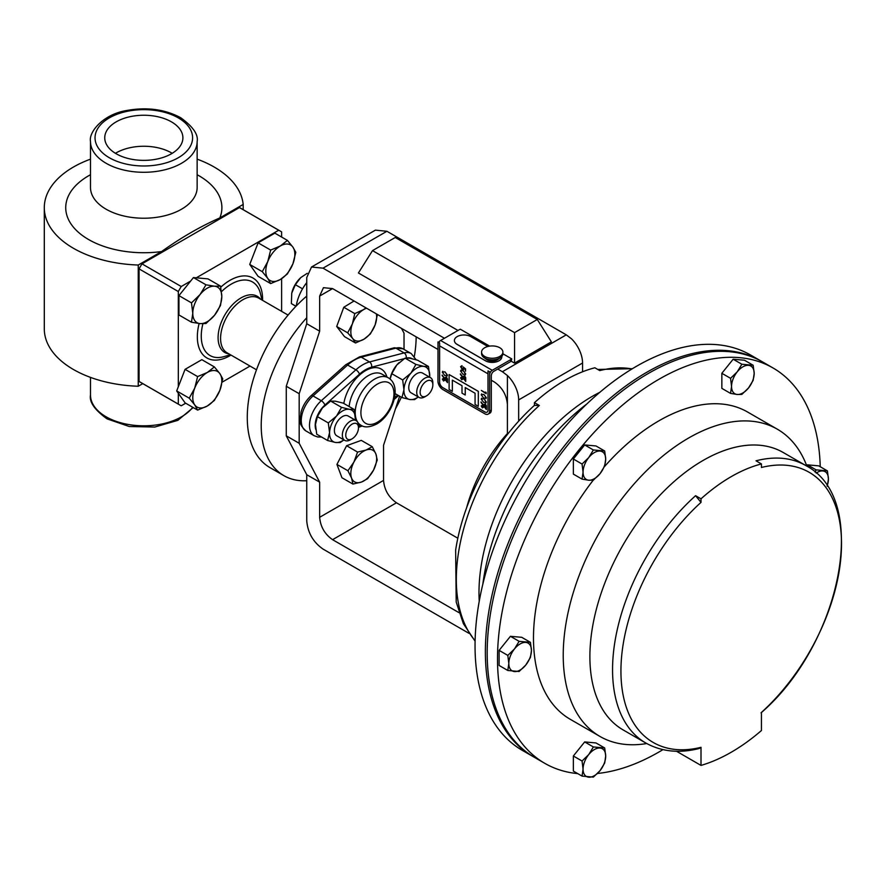 <?xml version="1.0" encoding="UTF-8"?>
<svg xmlns="http://www.w3.org/2000/svg" width="886" height="886" viewBox="0 0 886 886"><rect width="100%" height="100%" fill="white"/><g stroke="black" fill="none" stroke-linecap="round" stroke-linejoin="round"><path stroke-width="1.33" d="M115.435 153.311A39.073 22.56 180 0 1 171.452 152.868A39.073 22.56 180 0 1 172.205 153.311M116.188 153.765A39.073 22.56 180 0 1 104.747 137.806A39.073 22.56 180 0 1 128.869 116.963A39.073 22.56 180 0 1 171.452 121.858A39.073 22.56 180 0 1 182.893 137.806A39.073 22.56 180 0 1 158.771 158.649A39.073 22.56 180 0 1 116.188 153.765M487.865 346.492L470.732 336.591A9.569 5.526 -0 0 0 460.299 335.395A9.569 5.526 -0 0 0 454.396 340.501A9.569 5.526 -0 0 0 457.198 344.41L485.473 360.735A9.569 5.526 -0 0 0 499.006 360.735A9.569 5.526 -0 0 0 501.808 356.825A9.569 5.526 -0 0 0 501.786 356.427M454.396 340.501L454.396 340.556A9.569 5.526 -0 0 0 454.396 340.556A9.569 5.526 -0 0 0 457.198 344.466L485.473 360.79A9.569 5.526 -0 0 0 499.006 360.79A9.569 5.526 -0 0 0 501.808 356.892A9.569 5.526 -0 0 0 501.808 356.859L501.808 356.892M355.208 423.264A9.004 5.194 -60 0 1 358.487 427.794A9.004 5.194 -60 0 1 352.119 438.814A9.004 5.194 -60 0 1 349.029 439.677A9.004 5.194 -60 0 1 346.559 431.105A9.004 5.194 -60 0 1 355.208 423.264M352.119 438.814L350.413 439.799A11.418 6.59 -60 0 1 346.492 440.896A11.418 6.59 -60 0 1 344.709 440.364A11.418 6.59 -60 0 1 343.967 428.591A11.418 6.59 -60 0 1 354.334 420.075A11.418 6.59 -60 0 1 356.117 420.595A11.418 6.59 -60 0 1 358.487 425.823L358.487 427.794M344.709 440.364L336.758 435.779A11.418 6.59 -60 0 1 336.015 423.995A11.418 6.59 -60 0 1 346.382 415.479A11.418 6.59 -60 0 1 348.165 416.01L356.117 420.595M426.498 395.876L424.793 396.862A11.418 6.59 -60 0 1 420.861 397.947A11.418 6.59 -60 0 1 419.078 397.426A11.418 6.59 -60 0 1 418.347 385.654A11.418 6.59 -60 0 1 428.713 377.137A11.418 6.59 -60 0 1 430.496 377.657A11.418 6.59 -60 0 1 432.855 382.885L432.855 384.856A9.004 5.194 -60 0 1 426.498 395.876A9.004 5.194 -60 0 1 423.397 396.74A9.004 5.194 -60 0 1 420.939 388.168A9.004 5.194 -60 0 1 429.588 380.327A9.004 5.194 -60 0 1 432.855 384.856M419.078 397.426L411.126 392.841A11.418 6.59 -60 0 1 410.395 381.058A11.418 6.59 -60 0 1 420.761 372.541A11.418 6.59 -60 0 1 422.544 373.072L430.496 377.657M142.768 383.638L138.249 386.241L138.249 265.025A99.52 57.457 180 0 1 73.449 248.29A99.52 57.457 180 0 1 44.3 207.656A99.52 57.457 180 0 1 90.494 159.148M138.249 386.241A99.52 57.457 180 0 1 73.449 369.506A99.52 57.457 180 0 1 44.3 328.872L44.3 207.656M197.146 159.148A99.52 57.457 180 0 1 214.19 167.033A99.52 57.457 180 0 1 243.185 204.444L219.85 217.912C200.657 226.318 181.231 237.526 161.584 251.558A78.079 45.075 180 0 1 88.611 239.541A78.079 45.075 180 0 1 90.494 174.73M395.477 408.834A109.565 63.26 120 0 0 401.347 397.216M414.349 356.349A109.565 63.26 120 0 0 416.165 336.846M319.658 296.046L323.445 287.684L332.571 288.592L319.658 296.046L319.658 331.187L306.744 323.722L306.744 317.72A109.565 63.26 120 0 0 261.215 425.501A109.565 63.26 120 0 0 283.908 475.66A109.565 63.26 120 0 0 306.744 480.721L306.744 520.879C307.785 532.807 313.201 542.199 323.013 549.065L468.86 633.268M306.744 296.101A109.565 63.26 120 0 0 247.272 417.45A109.565 63.26 120 0 0 269.964 467.609L283.908 475.66M662.949 749.634A228.256 131.781 -60 0 1 658.918 752.026A228.256 131.781 -60 0 1 597.518 773.467M577.727 773.611A228.256 131.781 -60 0 1 544.79 763.333A228.256 131.781 -60 0 1 509.793 580.43A228.256 131.781 -60 0 1 658.918 379.286A228.256 131.781 -60 0 1 773.046 367.978A228.256 131.781 -60 0 1 820.237 466.734M544.79 763.333L534.457 757.364A228.256 131.781 -60 0 1 499.471 574.46A228.256 131.781 -60 0 1 648.585 373.316A228.256 131.781 -60 0 1 762.713 362.009L773.046 367.978M646.747 743.542A177.388 102.411 -60 0 1 599.977 736.454A177.388 102.411 -60 0 1 572.777 594.307A177.388 102.411 -60 0 1 688.666 437.994A177.388 102.411 -60 0 1 777.354 429.212A177.388 102.411 -60 0 1 806.88 466.18M599.977 736.454L570.219 719.277A177.388 102.411 -60 0 1 593.266 480.146M604.363 466.734A177.388 102.411 -60 0 1 658.918 420.817A177.388 102.411 -60 0 1 747.607 412.034L777.354 429.212M701.003 765.415A177.388 102.411 120 0 0 731.227 752.236A177.388 102.411 120 0 0 761.439 730.529L761.439 712.433A155.969 90.051 120 0 0 841.512 543.727A155.969 90.051 120 0 0 761.439 467.476L761.439 463.943A160.144 92.465 120 0 0 701.003 498.829L701.003 502.373A155.969 90.051 120 0 0 620.931 671.079A155.969 90.051 120 0 0 701.003 747.319L701.003 765.415L676.461 751.239M533.56 756.843A228.256 131.781 -60 0 1 532.652 756.323A228.256 131.781 -60 0 1 497.655 573.419A228.256 131.781 -60 0 1 646.78 372.275A228.256 131.781 -60 0 1 760.908 360.967A228.256 131.781 -60 0 1 761.805 361.499M760.908 360.967L750.575 355.009A228.256 131.781 120 0 0 636.447 366.306A228.256 131.781 120 0 0 487.333 567.45A228.256 131.781 120 0 0 522.319 750.364L532.652 756.323M500.656 357.457L498.01 359.417A7.309 4.22 180 0 1 486.48 359.417L483.834 357.457A10.665 6.158 -0 0 0 500.656 357.457A10.665 6.158 -0 0 0 502.905 353.669L502.905 352.096A10.665 6.158 -0 0 0 502.772 351.111A10.665 6.158 -0 0 0 491.387 345.961A10.665 6.158 -0 0 0 481.574 352.096A10.665 6.158 -0 0 0 481.718 353.082A10.665 6.158 -0 0 0 493.103 358.232A10.665 6.158 -0 0 0 502.905 352.096M481.574 352.096L481.574 353.669A10.665 6.158 -0 0 0 481.718 354.655A10.665 6.158 -0 0 0 483.834 357.457M537.281 319.492L395.245 237.492L372.519 250.616L514.556 332.615L537.281 319.492L551.38 341.863L514.556 363.116L511.244 361.211A6.789 3.921 180 0 1 510.679 361.566L497.744 369.041L502.395 371.721L566.287 334.842L571.293 338.64A23.014 13.279 60 0 1 582.556 363.016L518.664 399.907A23.014 13.279 -120 0 0 507.401 375.531L502.395 371.721M386.905 231.279L323.013 268.159L311.518 267.018L375.398 230.138L386.905 231.279L566.287 334.842M323.013 268.159L444.44 338.264M372.519 250.616L358.42 272.977L457.973 330.456M306.744 317.72L306.744 277.551L311.518 267.018M376.34 313.854A18.263 10.543 -60 0 1 375.099 324.952A18.263 10.543 -60 0 1 364.102 339.116A18.263 10.543 -60 0 1 352.739 338.574L355.496 342.993L344.51 336.647L336.702 326.491L343.79 307.254L354.057 300.996M319.658 331.187L299.18 393.716L299.18 443.277L319.658 482.161L306.744 474.708L306.744 480.721M459.003 612.669L332.571 539.674C324.785 534.225 320.477 526.771 319.658 517.302L319.658 482.161M319.658 517.302L383.549 480.422L383.549 445.281L399.619 396.208M404.027 349.416L404.027 333.18L401.502 328.385M352.927 484.088L341.941 477.742L336.935 464.419L346.603 445.724L361.266 440.364L372.253 446.699L366.073 450.055A18.263 10.543 -60 0 1 375.908 454.031A18.263 10.543 -60 0 1 373.571 470.045A18.263 10.543 -60 0 1 361.41 482.073A18.263 10.543 -60 0 1 351.576 478.086L352.927 484.088L361.41 482.073L367.59 478.717L373.571 470.045L377.248 460.033L375.908 454.031L372.253 446.699M491.309 380.238L494.488 382.076C502.273 387.514 506.582 394.968 507.401 404.437L507.401 433.564A109.565 63.26 -60 0 0 466.634 507.744M332.571 288.592L437.961 349.438M383.549 480.422C384.369 489.88 388.677 497.334 396.463 502.783L332.571 539.674M457.818 538.212L396.463 502.783M518.664 421.16L518.664 399.907M582.556 371.788L582.556 363.016M299.18 393.716L286.267 386.263L286.267 435.823L306.744 474.708M299.18 443.277L286.267 435.823M306.744 323.722L286.267 386.263M511.244 361.211L511.731 358.885L502.905 353.791M514.556 363.116L514.556 332.615M438.769 342.417A3.655 2.104 -60 0 1 440.597 340.49L459.037 329.847A6.789 3.921 -0 0 1 460.377 329.238L489.637 346.127M586.875 403.938A177.388 102.411 120 0 0 482.848 584.129M632.017 368.941A160.144 92.465 120 0 0 599.778 370.603L594.871 367.768A160.144 92.465 -60 0 0 534.435 402.665L539.341 405.489A160.144 92.465 120 0 0 475.106 640.722M599.833 392.31A160.144 92.465 120 0 0 479.248 601.162M475.095 641.176L463.378 623.666L456.212 602.081L455.637 550.217A156.944 90.616 -60 0 1 534.435 405.367L534.435 402.665M534.435 405.367L539.341 405.489M593.365 449.966L588.725 457.586L582.058 464.042L583.066 472.16L582.058 479.127L588.725 480.212L593.365 480.134L600.032 473.678L604.684 466.058L605.692 459.103L604.684 450.985L593.365 449.966L584.671 444.949L595.979 445.957L604.684 450.985M582.058 479.127L573.353 474.099L573.353 459.014L584.671 444.949M573.353 459.014L582.058 464.042M583.066 472.16A15.992 9.237 -60 0 1 588.725 457.586A15.992 9.237 -60 0 1 600.032 451.063A15.992 9.237 120 0 1 605.692 459.103A15.992 9.237 -60 0 1 600.032 473.678A15.992 9.237 -60 0 1 588.725 480.212A15.992 9.237 -60 0 1 583.066 472.16M507.811 655.396L508.819 663.525L507.811 670.48L519.118 671.488L525.786 665.032L530.437 657.423L531.445 650.457L530.437 642.339L519.118 641.331L514.478 648.94L507.811 655.396L499.117 650.379L510.425 636.303L519.118 641.331M507.811 670.48L499.117 665.452L499.117 650.379M510.425 636.303L521.732 637.311L530.437 642.339M514.478 671.566A15.992 9.237 -60 0 1 508.819 663.525A15.992 9.237 -60 0 1 514.478 648.94A15.992 9.237 120 0 1 525.786 642.416A15.992 9.237 -60 0 1 531.445 650.457A15.992 9.237 -60 0 1 525.786 665.032A15.992 9.237 -60 0 1 514.478 671.566M827.28 486.248L828.421 479.005L827.413 470.876L816.106 469.868L815.009 472.072M806.703 465.715L807.401 464.84L818.719 465.859L827.413 470.876M807.401 464.84L816.106 469.868M816.15 473.08A15.992 9.237 -60 0 1 822.773 470.953A15.992 9.237 -60 0 1 828.421 479.005A15.992 9.237 -60 0 1 827.081 485.949M753.166 365.253L741.859 364.235L737.218 371.854L730.551 378.311L731.559 386.44L730.551 393.395L737.218 394.48L741.859 394.403L748.526 387.946L753.166 380.327L754.185 373.371L753.166 365.253L744.473 360.225L733.154 359.218L741.859 364.235M730.551 378.311L721.846 373.294L721.846 388.367L730.551 393.395M721.846 373.294L733.154 359.218M737.218 371.854A15.992 9.237 -60 0 1 748.526 365.331A15.992 9.237 -60 0 1 754.185 373.371A15.992 9.237 120 0 1 748.526 387.946A15.992 9.237 -60 0 1 737.218 394.48A15.992 9.237 -60 0 1 731.559 386.44A15.992 9.237 -60 0 1 737.218 371.854M582.058 776.103L593.365 777.111L600.032 770.665L604.684 763.045L605.692 756.09L604.684 747.961L593.365 746.953L588.725 754.573L582.058 761.019L583.066 769.148L582.058 776.103L573.353 771.086L573.353 756.002L582.058 761.019M573.353 756.002L584.671 741.925L593.365 746.953M584.671 741.925L595.979 742.944L604.684 747.961M600.032 770.665A15.992 9.237 -60 0 1 588.725 777.188A15.992 9.237 -60 0 1 583.066 769.148A15.992 9.237 120 0 1 588.725 754.573A15.992 9.237 -60 0 1 600.032 748.039A15.992 9.237 -60 0 1 605.692 756.09A15.992 9.237 -60 0 1 600.032 770.665M761.03 712.876C840.149 644.831 871.58 499.804 805.872 465.582A160.144 92.465 -60 0 0 756.013 460.809L761.439 463.943M701.003 498.829L695.588 495.695A160.144 92.465 -60 0 0 645.728 742.966L623.057 729.876A160.144 92.465 -60 0 1 623.057 544.945A160.144 92.465 -60 0 1 783.202 452.491L805.872 465.582M701.003 747.319L699.264 748.482C679.296 753.554 661.454 751.716 645.728 742.966M695.588 495.695L701.003 502.373M296.256 305.98A31.741 18.318 -60 0 1 306.744 282.623M295.902 306.357L291.361 303.588L291.749 293.211A18.263 10.543 -60 0 1 291.782 293.078A18.263 10.543 -60 0 1 300.62 277.772A18.263 10.543 -60 0 1 300.974 277.451L307.22 273.309M291.361 303.588L295.99 306.257M291.782 293.078L295.37 284.694L302.536 288.825M295.37 284.694L300.62 277.772M197.611 410.107L185.074 402.864L176.691 390.936L185.074 369.34L197.611 376.583L194.721 388.134L189.239 398.179L194.721 404.891L197.611 410.107L207.291 406.01L214.379 400.428L219.861 390.383L222.751 378.831L219.861 373.615L214.379 366.915L207.291 372.497L197.611 376.583M176.691 390.936L189.239 398.179M185.074 369.34L201.831 359.672L214.379 366.915M219.861 390.383A20.522 11.85 -60 0 1 207.291 406.01A20.522 11.85 -60 0 1 194.721 404.891A20.522 11.85 -60 0 1 194.721 388.134A20.522 11.85 120 0 1 207.291 372.497A20.522 11.85 -60 0 1 219.861 373.615A20.522 11.85 -60 0 1 219.861 390.383M295.791 252.322L292.901 247.105L287.418 240.394L280.33 245.987L270.662 250.073L267.76 261.614L262.278 271.67L267.76 278.381L270.662 283.586L280.33 279.5L287.418 273.918L292.901 263.862L295.791 252.322M270.662 283.586L258.114 276.343L249.73 264.427L258.114 242.83L274.87 233.151L287.418 240.394M249.73 264.427L262.278 271.67M258.114 242.83L270.662 250.073M267.76 261.614A20.522 11.85 -60 0 1 280.33 245.987A20.522 11.85 -60 0 1 292.901 247.105A20.522 11.85 -60 0 1 292.901 263.862A20.522 11.85 120 0 1 280.33 279.5A20.522 11.85 -60 0 1 267.76 278.381A20.522 11.85 -60 0 1 267.76 261.614M191.487 322.216L178.939 314.973L178.939 295.625L190.623 281.084L193.447 277.573L207.966 278.868L220.503 286.112L214.545 286.211L205.995 284.816L200.037 294.584L191.487 302.868L192.783 313.29L191.487 322.216L200.037 323.611L205.995 323.512L214.545 315.239L220.503 305.46L221.799 296.533L220.503 286.112M193.447 277.573L205.995 284.816M178.939 295.625L191.487 302.868M200.037 323.611A20.522 11.85 -60 0 1 192.783 313.29A20.522 11.85 -60 0 1 200.037 294.584A20.522 11.85 -60 0 1 214.545 286.211A20.522 11.85 120 0 1 221.799 296.533A20.522 11.85 -60 0 1 214.545 315.239A20.522 11.85 -60 0 1 200.037 323.611M178.319 393.262L178.319 404.105L139.069 381.445L139.069 268.879L178.319 291.538L178.319 386.739M281.615 237.049L281.615 231.899A100.428 57.989 120 0 0 280.186 231.024A100.428 57.989 120 0 0 278.713 230.227L196.271 277.827M281.615 311.351L281.615 278.713M178.319 404.105A100.428 57.989 120 0 0 179.758 404.98A100.428 57.989 120 0 0 181.231 405.788L185.683 403.219M222.198 382.132L250.029 366.062M190.623 281.084L181.231 286.51L141.97 263.851L239.464 207.568L278.713 230.227M280.186 231.024L240.937 208.365A100.428 57.989 120 0 0 239.464 207.568M139.069 381.445A100.428 57.989 120 0 0 140.497 382.32L179.758 404.98M141.97 263.851A100.428 57.989 120 0 0 139.069 268.879M181.231 286.51A100.428 57.989 120 0 0 178.319 291.538M138.249 265.025L161.584 251.558M243.185 209.661L243.185 204.444M352.739 338.574A18.263 10.543 -60 0 1 352.384 323.888A18.263 10.543 -60 0 1 363.382 309.723L354.777 313.6L352.384 323.888L347.689 332.837L352.739 338.574M366.594 308.228A18.263 10.543 120 0 0 363.382 309.723L366.018 307.896M355.496 342.993L364.102 339.116L370.403 333.9L375.099 324.952L377.403 314.475M336.702 326.491L347.689 332.837M343.79 307.254L354.777 313.6M353.902 462.082A18.263 10.543 -60 0 1 366.073 450.055L357.579 452.07L353.902 462.082A18.263 10.543 120 0 0 351.576 478.086L347.921 470.754L353.902 462.082M346.603 445.724L357.579 452.07M336.935 464.419L347.921 470.754M315.925 420.928A18.263 10.543 -60 0 1 315.959 420.795A18.263 10.543 -60 0 1 322.438 407.925A18.263 10.543 -60 0 1 324.785 405.489A18.263 10.543 -60 0 1 324.852 405.423M390.294 378.001A18.263 10.543 -60 0 1 390.327 377.857A18.263 10.543 -60 0 1 396.806 364.988A18.263 10.543 -60 0 1 399.165 362.551A18.263 10.543 -60 0 1 399.232 362.485M428.47 366.472L423.807 366.383L415.922 364.423L405.046 358.143L409.709 358.232L417.594 360.192L428.47 366.472L429.732 376.207A18.263 10.543 -60 0 1 429.666 377.181L429.732 376.207A18.263 10.543 120 0 0 423.807 366.383A18.263 10.543 120 0 0 410.905 373.128A18.263 10.543 120 0 0 403.938 389.707A18.263 10.543 120 0 0 409.864 399.531A18.263 10.543 120 0 0 418.258 396.95M415.922 364.423L410.905 373.128L402.676 379.972L403.938 389.707L401.978 397.57L395.078 393.594M401.978 397.57L409.864 399.531L414.526 399.619L418.314 396.983M405.046 358.143L396.806 364.988L391.8 373.693L390.095 379.064M402.676 379.972L391.8 373.693M327.599 440.508L329.559 432.645A18.263 10.543 120 0 0 335.495 442.468L327.599 440.508L316.734 434.229L315.46 424.505L317.421 416.63L322.438 407.925L330.666 401.081L335.329 401.181L343.225 403.13L354.09 409.41L349.427 409.321L341.542 407.361L336.536 416.066L328.296 422.91L317.421 416.63M343.879 439.888A18.263 10.543 120 0 1 335.495 442.468L340.146 442.557L343.945 439.921M354.09 409.41L355.364 419.144A18.263 10.543 120 0 1 355.297 420.119L355.364 419.144A18.263 10.543 120 0 0 349.427 409.321A18.263 10.543 120 0 0 336.536 416.066A18.263 10.543 -60 0 0 329.559 432.645L328.296 422.91M341.542 407.361L330.666 401.081M481.342 390.438L485.694 392.941L485.738 392.055L486.192 393.738L481.342 390.438L485.694 392.886M481.663 393.882L481.22 394.813L483.767 394.414L486.314 397.759L485.905 398.678M481.275 394.779L483.811 394.381L486.359 397.725L485.938 398.667M481.22 405.921L482.416 405.267L481.275 405.888L482.416 405.267L483.568 407.217L482.372 407.87L481.22 405.921L482.372 405.29L483.523 407.25L482.372 407.87M463.81 367.967L463.899 368.687L462.27 369.562L460.565 366.627L461.927 365.708L461.063 366.937L462.282 369.063L463.356 368.332L463.156 366.926L465.582 368.897L465.527 371.223L465.028 369.041L463.755 368L463.444 369.695M460.565 366.627L461.983 365.674L460.609 366.594L461.983 365.674L461.108 366.915L462.337 369.041L463.411 368.31M460.997 370.082L460.565 371.012L463.101 370.614L465.648 373.958L465.228 374.9L465.704 373.925L463.156 370.581L460.609 370.99M463.356 376.34L464.552 375.686L463.411 376.306L464.552 375.686L465.704 377.646L465.715 381.445L460.377 374.346L465.239 380.304L465.095 378.411L463.356 376.34L464.497 375.719L465.648 377.68L465.715 381.445M460.377 373.848L465.216 380.183M442.324 379.042L443.532 378.377L442.38 379.009L443.532 378.377L444.683 380.338L443.476 380.991L442.324 379.042L443.476 378.411L444.628 380.371L443.476 380.991M439.611 382.087L439.611 342.904L438.016 341.974L437.961 381.19A6.789 3.921 -120 0 0 442.767 389.508L484.808 413.784A6.789 3.921 -120 0 0 488.197 414.116A6.789 3.921 -120 0 0 489.604 411.015L489.659 371.799L488.009 370.902L488.009 410.085A4.53 2.614 60 0 1 487.067 412.156A4.53 2.614 60 0 1 484.852 411.901L442.812 387.636A4.53 2.614 60 0 1 439.611 382.087L439.611 342.904M465.228 395.023L465.228 387.57L475.073 393.251L475.073 404.437L478.296 406.297L478.296 391.39L449.113 374.545L449.113 389.452L452.347 391.313L452.347 380.138L462.005 385.709L462.005 393.162L465.228 395.023L465.283 387.603M452.347 391.313L452.392 380.16M478.296 406.297L478.351 391.357L449.113 374.545M442.147 375.066L447.009 381.523L446.865 379.629L445.126 377.558L446.311 376.904L445.171 377.525L446.311 376.904L447.474 378.865L447.485 382.663L442.147 375.564L446.976 381.401M442.767 371.3L442.324 372.231L444.872 371.832L447.419 375.177L446.987 376.118L447.474 375.143L444.927 371.81L442.38 372.209M460.565 377.824L461.761 377.159L460.609 377.79L461.761 377.159L462.913 379.119L461.706 379.773L460.565 377.824L461.706 377.192L462.857 379.142L461.706 379.773M484.011 404.437L485.207 403.783L484.066 404.404L485.207 403.783L486.359 405.744L486.37 409.542L481.032 402.443L485.893 408.402L485.761 406.508L484.011 404.437L485.151 403.817L486.314 405.777L486.37 409.542M481.032 401.945L485.871 408.28M481.663 398.179L481.22 399.11L483.767 398.711L486.314 402.056L485.882 402.997L486.359 402.022L483.811 398.689L481.275 399.088M440.597 340.49L492.239 370.304L510.679 359.661A6.789 3.921 -0 0 0 511.731 358.885M488.197 414.116L489.903 413.142A6.789 3.921 -120 0 0 491.309 410.03L491.309 375.73A3.655 2.104 -60 0 1 493.901 371.267L497.744 369.041M492.239 370.304A3.655 2.104 120 0 0 489.659 374.778L489.659 371.799M489.604 371.832L488.009 370.902M487.067 412.156A4.53 2.614 60 0 1 484.808 411.935L442.767 387.658A4.53 2.614 60 0 1 439.567 382.121M439.567 342.937L437.961 342.007M445.126 377.558L446.267 376.938L447.419 378.898L447.485 382.663M447.474 375.143L444.872 375.631L442.324 372.231M465.704 373.925L463.101 374.413L460.565 371.012M463.112 366.959L465.582 368.897M465.527 368.93L465.527 371.223M463.356 368.332L462.337 369.041M461.983 366.173L461.108 366.915M463.854 368.709L463.478 369.683M486.359 402.022L483.767 402.51L481.22 399.11M486.359 397.725L483.767 398.213L481.22 394.813M485.694 392.088L486.237 392.675M486.192 392.697L486.192 393.738M388.278 377.779C402.632 386.23 392.398 415.324 376.594 424.062C369.739 427.384 364.5 427.772 360.89 425.225A27.388 15.815 -60 0 1 356.693 403.274A27.388 15.815 -60 0 1 374.59 379.13A27.388 15.815 -60 0 1 388.278 377.779L382.087 374.202A27.388 15.815 120 0 0 368.388 375.553A27.388 15.815 120 0 0 349.139 406.552M377.425 384.059A23.368 13.489 120 0 0 360.901 412.688A23.368 13.489 120 0 0 377.425 422.223A23.368 13.489 120 0 0 393.96 393.594A23.368 13.489 120 0 0 377.425 384.059M343.823 403.484A31.409 18.13 -60 0 1 365.553 370.636A31.409 18.13 -60 0 1 386.927 376.993M106.121 209.218A53.326 30.788 180 0 1 90.494 187.444L90.494 141.505A53.326 30.788 180 0 0 106.121 163.279A53.326 30.788 180 0 0 164.22 169.946A53.326 30.788 180 0 0 197.146 141.505L197.146 187.444A53.326 30.788 180 0 1 164.22 215.885A53.326 30.788 180 0 1 106.121 209.218M197.146 174.73A78.079 45.075 180 0 1 199.029 175.782A78.079 45.075 180 0 1 219.85 217.912M193.192 407.549L177.842 420.352L154.817 427.041L129.278 426.52L107.051 418.868C94.658 409.919 89.132 401.967 90.494 395.034A53.326 30.788 0 0 0 106.121 416.797A53.326 30.788 0 0 0 192.738 407.283M109.321 157.73A48.796 28.175 0 0 0 178.319 157.73A48.796 28.175 0 0 0 178.319 117.893A48.796 28.175 0 0 0 109.321 117.893A48.796 28.175 0 0 0 109.321 157.73M288.083 315.084L258.712 298.128A31.586 18.241 120 0 0 234.369 306.589A31.586 18.241 120 0 0 220.581 338.374A31.586 18.241 120 0 0 227.126 352.838L256.497 369.794M260.55 299.18A32.461 18.739 120 0 0 234.757 302.525A32.461 18.739 120 0 0 218.089 337.644A32.461 18.739 120 0 0 228.965 353.902M202.927 323.744A42.473 24.52 120 0 0 201.255 336.104A42.473 24.52 120 0 0 223.981 356.626L230.449 354.765M262.577 300.354A46.138 26.635 120 0 0 262.588 299.169A46.138 26.635 120 0 0 220.736 287.208M199.129 323.523A46.138 26.635 120 0 0 197.345 336.835A46.138 26.635 120 0 0 230.98 355.076M262.046 300.044L260.418 293.51A42.473 24.52 120 0 0 221.478 291.66M507.401 404.437L507.401 375.531M359.539 424.438A31.409 18.13 -60 0 1 358.42 424.682M358.487 425.645L359.483 425.38A32.505 18.761 120 0 0 360.602 425.058M394.503 397.925L397.681 395.09M412.112 358.719A18.628 10.754 120 0 0 406.951 357.966M404.26 358.653L371.611 367.181A32.505 18.761 120 0 0 359.483 374.18L324.885 405.09A18.628 10.754 120 0 0 315.759 429.433M406.242 357.988A4.02 2.846 75.3 0 0 404.116 352.905L395.854 348.132L361.255 357.169A36.525 21.087 120 0 0 347.633 365.043L313.035 395.942A22.648 13.069 120 0 0 305.936 430.95C296.533 421.902 300.897 419.709 300.963 412.4C302.79 405.81 306.168 400.239 311.108 395.688A4.02 1.628 48.2 0 1 313.035 395.942L321.297 400.716L355.895 369.816L347.633 365.043A4.02 1.628 48.2 0 0 345.706 364.777L359.495 356.881A4.02 2.846 75.3 0 1 361.255 357.169L369.517 361.942L404.116 352.905A22.648 13.069 -60 0 1 411.215 353.558L402.953 348.796A22.648 13.069 120 0 0 395.854 348.132A4.02 2.846 -104.7 0 0 394.093 347.844L402.953 348.796M359.483 374.18A4.02 1.628 48.2 0 0 355.895 369.816A36.525 21.087 -60 0 1 369.517 361.942A4.02 2.846 75.3 0 1 371.611 367.181M305.936 430.95L314.198 435.724A22.648 13.069 -60 0 1 321.297 400.716A4.02 1.628 -131.8 0 1 324.885 405.09M359.483 425.38A4.02 2.846 75.3 0 1 358.487 427.196M488.009 373.826L439.611 345.883M489.604 411.015L491.309 410.03M510.679 361.566L510.679 359.661M360.89 425.225L358.243 423.685M197.146 141.505C198.475 134.517 192.96 126.565 180.589 117.661C164.752 109.233 146.733 106.852 126.554 110.528C102.964 114.372 88.5 132.202 90.494 141.505M597.773 369.451L632.405 368.698M90.494 377.392L90.494 395.034M314.198 435.724L317.83 436.997L321.507 436.997M362.319 425.922L358.487 427.395M416.165 359.771L411.215 353.558M394.17 399.442L398.501 395.566M311.108 395.688L345.706 364.777M359.495 356.881L394.093 347.844"/></g></svg>
